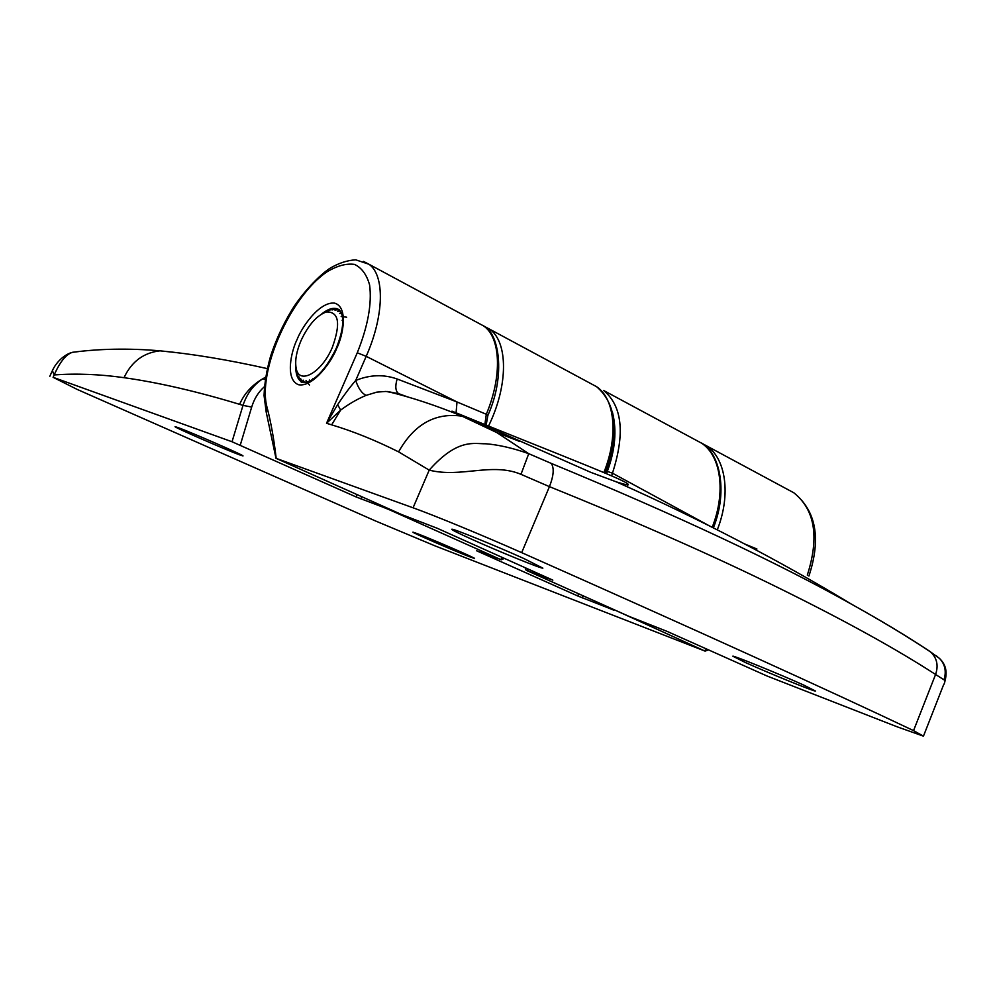 <?xml version="1.0" encoding="UTF-8"?>
<svg xmlns="http://www.w3.org/2000/svg" width="996" height="996" viewBox="0 0 996 996"><rect width="100%" height="100%" fill="white"/><g stroke="black" fill="none" stroke-linecap="round" stroke-linejoin="round"><path stroke-width="1.49" d="M301.116 340.408C308.424 324.908 316.815 315.421 326.29 311.96C338.914 311.549 340.931 323.339 332.365 347.305C321.633 373.052 298.676 385.564 296.111 367.922C294.841 360.378 296.509 351.215 301.116 340.408M342.736 320.451L342.101 320.276L342.711 319.865M346.645 317.214L343.583 316.79M342.363 316.628L341.18 316.479M341.566 313.479L339.648 313.491L341.105 312.395M340.358 311.051L337.582 311.375L339.449 309.943M338.628 309.395L335.005 310.204L337.034 308.71M336.511 308.561L332.029 309.98L334.283 308.486M326.29 311.96L330.523 309.781M298.925 379.103L298.738 376.438L300.319 380.945M297.729 375.268L298.887 379.015M300.717 381.269L300.692 378.729L302.286 382.29M303.145 382.539L303.145 380.123L304.602 382.638M306.071 382.464L306.058 380.559L307.254 382.165M307.689 382.738L309.445 385.066M309.383 381.356L309.358 380.024L310.229 380.945M312.968 379.314L312.931 378.53L313.479 378.966M471.631 539.21C457.874 532.985 451.263 529.66 451.798 529.225C452.483 528.229 496.83 546.244 524.157 558.669L542.87 568.143C541.426 568.841 498.535 551.386 471.631 539.21M745.382 662.514L732.795 656.177C733.454 655.368 780.565 674.541 803.797 685.111L815.587 691.1C814.13 691.598 768.327 672.923 745.382 662.514M474.905 421.109L451.985 411.149L492.547 427.67C530.519 442.996 586.109 464.883 612.49 476.25C622.039 480.371 627.268 483.048 628.19 484.268C628.899 485.425 624.94 484.616 616.337 481.865L590.753 472.341L474.905 421.109L496.929 432.638L462.069 416.179C435.314 412.344 414.149 424.234 398.587 451.86L429.201 470.124C457.923 437.767 474.258 444.054 486.023 443.78C498.959 444.876 513.201 448.175 528.739 453.678L496.929 432.638L520.012 441.564M756.948 549.02L744.796 544.028M526.162 570.272L628.924 616.337L667.009 631.352L767.069 676.023L897.272 726.856L923.454 736.156L913.544 730.616C829.17 690.514 698.545 631.19 521.68 552.643C483.707 535.773 434.119 515.318 413.066 507.798L275.992 458.309L401.562 514.521L437.319 528.303L552.842 580.133L526.162 570.272L525.029 567.658M606.589 473.735L607.336 471.407C615.204 449.98 616.935 430.397 612.528 412.63M276.129 457.911C274.012 439.51 271.049 422.889 267.239 408.036L266.306 412.543L275.992 458.309M923.566 735.87L943.262 685.584C945.067 682.434 945.329 680.529 944.034 679.857L935.58 674.479C896.338 649.019 844.434 620.371 779.868 588.549C714.916 556.465 638.112 522.502 549.443 486.646L520.983 474.333C491.912 462.069 461.011 478.192 429.201 470.124L413.066 507.798M611.669 475.889L612.453 473.187L708.965 525.639M486.16 425.08L487.878 415.394L486.309 414.286L484.853 424.557M407.028 396.744L399.433 393.98L386 391.44L376.886 392.113L366.167 395.35C357.452 398.985 348.949 403.903 340.632 410.115L326.539 423.288L337.656 404.625C343.67 395.499 349.683 387.456 355.697 380.484L366.192 356.344L457.015 401.961L486.309 414.286C502.532 375.654 500.627 337.283 483.496 325.866L478.068 322.953M520.983 474.333L528.739 453.678L551.224 463.389C554.336 467.871 553.739 475.627 549.443 486.646L521.68 552.643M913.544 730.616L935.58 674.479C938.63 665.515 936.975 658.032 930.638 652.019L929.442 651.123C907.443 636.506 881.746 621.018 852.364 604.672L851.991 604.472C776.967 562.279 676.707 515.243 551.224 463.389M944.034 679.857C946.549 671.329 945.042 664.183 939.527 658.443L929.442 651.123M937.659 656.937L936.277 655.729M456.081 412.817L457.015 401.961L397.143 378.99C383.647 374.197 369.84 374.695 355.697 380.484C358.423 388.527 361.909 393.47 366.167 395.35M383.958 506.64L382.962 507.151L356.219 496.992L232.031 441.751L53.099 377.31L77.24 389.448L375.604 520.995L434.779 545.771L705.068 651.11L614.544 609.901M469.24 556.615C453.69 550.651 410.364 531.827 412.991 532.163L417.722 533.794C432.712 539.483 477.669 559.017 474.507 558.457L469.24 556.615M239.513 454.823C225.656 449.769 172.358 426.487 175.159 426.686L178.035 427.583C191.095 432.252 246.46 456.442 242.9 455.907L239.513 454.823M608.183 607.05L607.137 607.46L577.929 596.044L476.524 550.738L500.316 559.391L389.673 509.877L390.395 509.516M382.962 507.151L389.673 509.877M607.137 607.46L613.797 610.187M265.571 377.198L262.894 378.729C252.013 385.054 244.257 393.594 239.613 404.339C196.847 391.391 158.314 382.501 124.027 377.683C99.7 374.235 76.418 373.313 54.182 374.919L52.39 370.637M53.099 377.31L54.182 374.919C60.034 361.722 66.159 354.178 72.559 352.298L78.721 351.563M240.248 445.187L251.689 407.053L242.999 405.397C246.896 393.644 253.519 384.755 262.894 378.729L265.197 379.601M297.069 339.524C291.143 351.401 284.868 379.588 298.526 384.73C313.354 387.519 331.942 361.125 336.748 348.264C343.06 335.702 348.712 306.693 334.332 303.07C319.081 301.788 301.751 327.323 297.069 339.524M303.481 382.589L300.842 381.356C297.244 378.617 295.563 373.438 295.8 365.856M527.307 568.679L528.316 571.007M267.239 408.036C256.707 372.38 290.471 296.161 327.223 271.696C337.295 265.695 346.396 263.268 354.501 264.401C361.66 267.737 366.702 274.585 369.603 284.968C372.031 303.68 367.91 326.29 357.265 352.783L326.539 423.288L331.656 424.844C353.231 431.33 375.542 440.332 398.587 451.86M607.336 471.407L612.453 473.187C625.189 433.634 622.288 406.082 603.738 390.544L701.495 443.133C720.88 455.583 726.184 492.036 712.215 527.27M357.265 352.783L366.192 356.344C384.332 315.396 384.83 275.083 368.931 264.239L363.49 261.413M466.14 417.287L462.069 416.179C436.36 405.559 411.485 397.329 387.469 391.503L398.886 393.781M337.656 404.625L340.632 410.115L331.656 424.844M321.621 314.026C328.867 308.25 334.793 306.88 339.399 309.905L341.84 314.313C344.043 322.044 342.188 333.361 336.262 348.239C327.41 366.503 317.923 377.745 307.826 381.978C303.083 382.85 300.755 382.638 300.842 381.356L302.149 381.978M695.382 439.846L701.495 443.133C718.502 451.748 728.873 489.086 713.373 527.855M397.143 378.99C395.001 386.286 395.487 391.167 398.587 393.632M807.308 575.115C819.459 537.143 814.965 509.703 793.824 492.783L787.487 489.385M488.588 426.064L491.626 419.328C508.62 380.211 506.927 340.657 489.397 329.041L483.745 326.041M578.452 593.74L577.929 596.044M582.498 597.961L582.984 595.77M707.421 649.492L704.147 650.612M232.031 441.751L242.999 405.397L239.613 404.339M356.892 494.514L356.219 496.992M251.689 407.053C254.229 398.724 258.462 391.951 264.388 386.722M361.025 499.008L361.673 496.655M503.49 557.997L500.316 559.391M590.753 383.56L596.554 386.685C614.881 398.649 618.703 435.837 603.837 472.577M717.282 529.835C731.226 494.676 725.847 458.247 706.413 445.772L700.972 442.784M124.027 377.683C131.534 361.66 143.524 352.709 159.995 350.829L174.026 352.347M296.273 368.62L297.567 374.521M451.985 411.149L451.636 411.958M487.903 415.357C506.242 374.571 498.735 332.54 483.496 325.866L368.931 264.239L355.771 259.844C347.131 260.28 338.304 263.23 329.29 268.696C315.184 278.544 299.472 297.455 291.878 309.943C282.939 324.708 275.83 340.146 270.551 356.294C266.679 370.126 264.513 383.211 264.065 395.549L266.218 412.232M939.489 658.406L930.638 652.019C908.29 637.104 882.195 621.317 852.364 604.672M939.527 658.443C946.001 664.818 947.47 671.74 944.806 681.799M851.991 604.472C778.909 560.225 700.362 519.364 616.337 481.865M628.19 484.268L627.169 486.708M407.538 396.894L399.844 394.08M706.425 445.772L793.824 492.783C816.185 510.911 821.227 538.649 808.914 576.037M267.252 368.595C228.159 359.83 192.415 353.904 159.995 350.829C129.069 348.177 99.924 348.675 72.559 352.298C65.3 353.991 56.361 361.399 52.141 371.184L49.8 376.326M501.187 559.814L504.412 558.407M489.397 329.041L596.567 386.685C616.599 403.928 619.5 432.75 605.269 473.175M708.442 649.952L705.131 651.085"/></g></svg>
